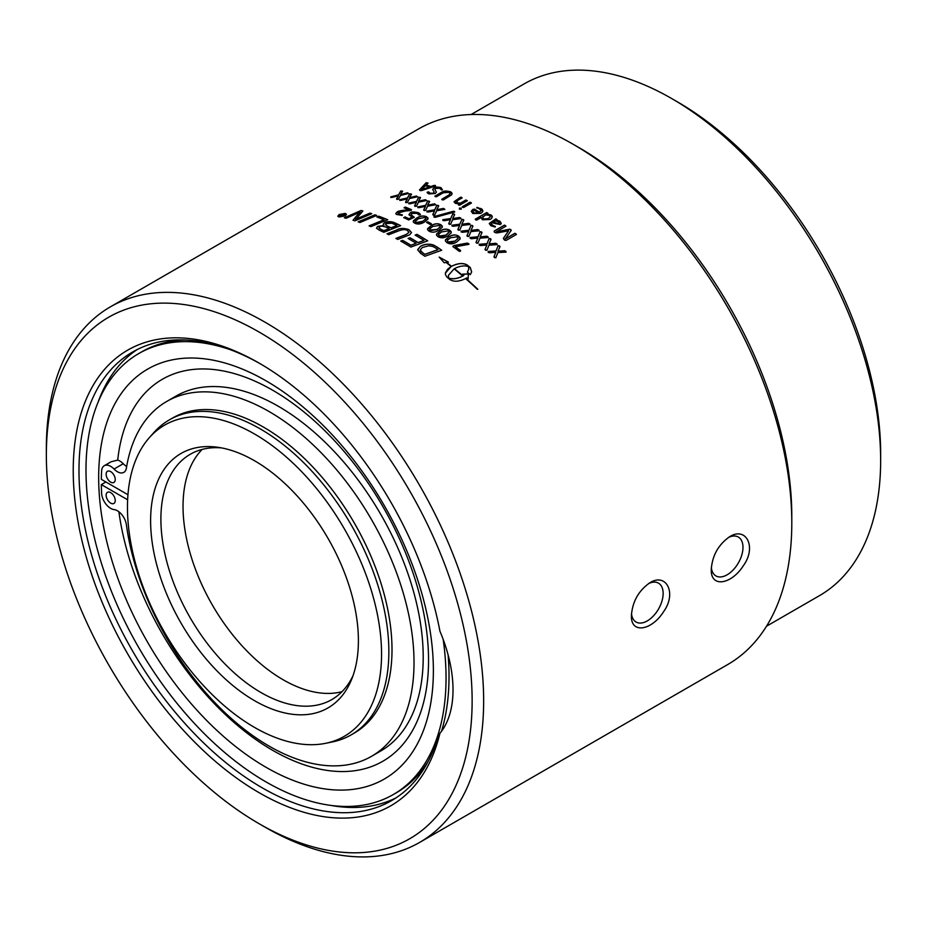 <?xml version="1.0" encoding="UTF-8"?>
<svg xmlns="http://www.w3.org/2000/svg" width="927" height="927" viewBox="0 0 927 927"><rect width="100%" height="100%" fill="white"/><g stroke="black" fill="none" stroke-linecap="round" stroke-linejoin="round"><path stroke-width="1.39" d="M342.028 691.669A141.611 81.761 60 0 1 237.706 640.928A141.611 81.761 60 0 1 183.036 506.339A141.611 81.761 60 0 1 202.156 449.421M421.773 189.711L421.762 189.595A309.212 178.529 60 0 1 421.773 189.595A2893.097 2382.008 -48.7 0 1 429.213 187.08A309.212 178.529 -120 0 0 425.412 185.713A2837.535 1268.739 96.3 0 0 421.762 189.595L421.785 189.711A309.085 178.447 60 0 1 421.785 189.711A2894.048 2382.668 -48.7 0 1 429.236 187.196L429.213 187.08M420.209 190.58L419.525 190.047A2677.292 1186.154 -84.5 0 1 426.211 182.804L428.007 183.129M426.211 182.804L427.984 183.013A2850.282 1286.433 95.9 0 0 426.2 184.902L426.223 185.006A309.085 178.447 60 0 1 430.765 186.651A2945.855 2411.753 -48.5 0 1 434.334 185.458L435.47 186.165M419.525 190.047L419.514 189.931A2676.446 1185.506 -84.5 0 1 426.188 182.689M420.186 190.464L421.437 190.626A2671.637 2201.996 132.9 0 1 435.458 186.049L435.435 185.47L435.458 186.049M434.334 185.458L435.447 185.585M430.765 186.651L430.754 186.547A2944.882 2411.081 -48.5 0 1 434.323 185.342M426.2 184.902A309.212 178.529 60 0 1 430.754 186.547M435.389 196.698L434.925 196.223L441.727 192.295C443.361 190.835 446.211 190.649 450.267 191.75L452.167 193.65M442.272 199.884L441.808 199.375L448.541 195.493L450.116 193.627M434.925 196.223L441.727 192.179L450.255 191.634L451.588 192.503L451.692 194.797L443.268 199.977L441.797 199.27L449.699 194.508L450.116 193.569L448.9 192.318L443.187 192.828L436.374 196.756L434.914 196.107L435.377 196.594M459.456 209.212L459.433 208.227L461.171 208.239L461.206 209.224M459.456 209.108L459.433 208.123L461.171 208.135L461.206 209.12L459.456 209.108L459.433 208.227M461.171 208.135L461.206 209.12M494.195 231.97L494.23 231.101L504.473 225.191L505.933 226.304M503.349 238.529L503.593 238.088A2296.48 495.748 -68.1 0 1 508.529 230.939L508.552 230.846A309.212 178.529 -120 0 0 508.506 230.811A2137.743 1398.31 150.2 0 0 497.208 232.92L495.157 232.584A309.212 178.529 -120 0 0 494.207 231.866L494.242 231.008L504.485 225.099L505.945 226.2L496.258 231.796A309.212 178.529 60 0 1 496.281 231.82L509.873 229.178L511.298 230.302A2394.14 523.06 112.5 0 0 505.238 238.876A309.212 178.529 60 0 1 505.25 238.888L514.948 233.291L516.397 234.473L506.154 240.383L504.879 240.278A309.212 178.529 -120 0 0 503.987 239.548L503.616 237.996A2295.785 495.366 -68.1 0 1 508.552 230.846M505.25 238.888L505.238 238.981A309.085 178.447 60 0 1 505.238 238.981L514.925 233.384L516.374 234.566M496.258 231.796L496.246 231.889A309.085 178.447 60 0 1 496.258 231.912L509.862 229.27L511.275 230.394M494.207 231.866L494.23 231.101M515.945 233.824L516.397 234.473M510.8 229.699L511.298 230.302M505.482 225.585L505.945 226.2M399.78 200.383L399.757 199.838A1198.53 1049.827 -29.7 0 1 407.521 198.007A1210.813 353.755 -89.7 0 1 409.699 193.986L411.542 194.334M406.177 202.735L405.539 202.237A1246.989 364.937 -88.7 0 1 407.359 198.957L407.335 198.841A1263.397 1100.836 148.8 0 0 400.835 200.406L399.746 199.722A1198.287 1049.654 -29.7 0 1 407.498 197.891A1210.569 353.488 -89.7 0 1 409.688 193.87L411.53 194.218A1297.916 397.625 91.2 0 0 409.525 197.648A1281.369 1109.642 -31.2 0 1 416.42 196.014L417.556 196.767A1187.278 1029.816 151.3 0 0 409.456 198.575A1209.723 342.156 91.3 0 0 407.359 202.526L405.528 202.132A1246.722 364.682 -88.7 0 1 407.335 198.841M409.525 197.648L409.549 197.764A1281.647 1109.851 -31.2 0 1 416.443 196.13L417.579 196.883M405.539 202.237L406.165 202.631M410.916 193.87L411.53 194.218M417.845 207.602L417.81 206.988A1198.53 1007.939 -27.1 0 1 425.609 205.458A1210.813 311.368 -85.9 0 1 427.764 201.124L429.618 201.623M424.323 210.614L423.674 210.035A1246.989 320.093 -85 0 1 425.458 206.501L425.447 206.385A1263.397 1055.957 151.6 0 0 418.923 207.706L417.81 206.872A1198.287 1007.765 -27.1 0 1 425.597 205.342A1210.569 311.124 -85.9 0 1 427.753 201.02L429.607 201.518A1297.916 351.321 94.9 0 0 427.648 205.203A1281.369 1063.327 -28.5 0 1 434.566 203.824L435.713 204.728A1187.278 987.139 153.8 0 0 427.579 206.234A1209.723 298.54 95 0 0 425.516 210.464L423.662 209.919A1246.722 319.85 -85 0 1 425.447 206.385M427.648 205.203L427.648 205.319A1281.647 1063.512 -28.5 0 1 434.578 203.94L435.725 204.832M423.674 210.035L424.311 210.51M428.981 201.078L429.607 201.518M434.091 217.231L433.917 216.628L453.373 211.263L454.647 212.121M433.917 216.628L454.473 211.391L454.647 212.005L435.192 217.335L433.917 216.512L434.091 217.115M452.017 226.037L451.982 225.307A1198.53 917.417 -22.8 0 1 459.792 224.311A1210.813 219.792 -79.4 0 1 461.936 219.432L463.801 220.209M458.517 230.244L457.868 229.49A1246.989 223.662 -78.5 0 1 459.641 225.516L459.653 225.412A1263.397 959.144 156.1 0 0 453.118 226.304L451.994 225.203A1198.287 917.278 -22.8 0 1 459.804 224.207A1210.569 219.572 -79.5 0 1 461.936 219.328L463.801 220.105A1297.916 251.426 101.5 0 0 461.843 224.253A1281.369 963.732 -23.9 0 1 468.772 223.326L469.919 224.496A1187.278 895.517 158 0 0 461.785 225.446A1209.723 204.913 101.4 0 0 459.722 230.209L457.868 229.386A1246.722 223.442 -78.5 0 1 459.653 225.412M461.843 224.253L461.843 224.357A1281.647 963.895 -23.9 0 1 468.761 223.43L469.919 224.601M451.982 225.307L452.017 225.933M457.868 229.49L458.517 230.139M469.919 223.87L469.919 224.496M463.164 219.49L463.801 220.105M470.232 238.39L470.198 237.602A1198.53 863.234 -20.7 0 1 477.984 236.872A1210.813 164.96 -76.2 0 1 480.151 231.715L482.005 232.642M476.663 243.187L476.026 242.353A1246.989 166.142 -75.3 0 1 477.834 238.169L477.845 238.065A1263.397 901.264 158.3 0 0 471.322 238.737L470.209 237.509A1198.287 863.107 -20.6 0 1 477.996 236.767A1210.569 164.763 -76.2 0 1 480.163 231.623L482.017 232.538A1297.916 191.692 104.8 0 0 480.035 236.918A1281.369 904.346 -21.7 0 1 486.942 236.211L488.077 237.521A1187.278 840.94 160.1 0 0 479.966 238.193A1209.723 149.131 104.6 0 0 477.88 243.222L476.038 242.26A1246.722 165.933 -75.3 0 1 477.845 238.065M480.035 236.918L480.024 237.011A1281.647 904.474 -21.7 0 1 486.93 236.304L488.065 237.613M470.198 237.602L470.244 238.297M476.026 242.353L476.687 243.094M488.065 236.825L488.077 237.521M481.368 231.831L482.017 232.538M488.239 252.387L488.228 251.541A1198.53 805.47 -18.6 0 1 495.968 251.055A1210.813 106.512 -73.1 0 1 498.17 245.643L500.001 246.698M493.964 256.802A1246.989 104.948 -72.2 0 1 495.794 252.434L495.818 252.341A1263.397 839.607 160.5 0 0 489.329 252.816L488.239 251.449A1198.287 805.366 -18.6 0 1 495.991 250.962A1210.569 106.338 -73.1 0 1 498.193 245.551L500.024 246.605A1297.916 128.077 107.9 0 0 498.008 251.194A1281.369 841.171 -19.5 0 1 504.867 250.707L505.98 252.132A1187.278 782.933 162.2 0 0 497.926 252.561A1209.723 89.849 107.7 0 0 495.794 257.833L493.975 256.733A1246.722 104.774 -72.2 0 1 495.818 252.341M498.008 251.194L497.984 251.287A1281.647 841.287 -19.5 0 1 504.844 250.8L505.957 252.225M488.228 251.541L488.262 252.295M494.601 257.648L493.975 256.733L494.601 257.648M505.98 251.391L505.98 252.132M499.386 245.817L500.024 246.605M408.911 214.658L410.325 212.932C410.939 211.762 413.558 211.68 418.193 212.689C420.441 214.125 420.951 214.832 419.746 214.832M403.778 217.764L405.064 217.011A309.085 178.447 60 0 1 409.004 218.865L412.144 217.057L408.946 214.774L410.012 213.013L418.181 212.584C420.429 214.01 420.951 214.728 419.734 214.728L418.888 214.948L417.011 213.314L412.005 213.453L411.055 214.716L414.276 217.277L408.668 219.966A309.212 178.529 -120 0 0 403.766 217.648L405.053 216.895A309.212 178.529 60 0 1 409.004 218.76L412.133 216.953M411.055 214.67L414.288 217.381M425.18 217.37L418.378 218.726L415.215 221.611L416.096 222.561L422.897 221.24L425.899 218.911L425.18 217.37M415.226 221.657L416.096 222.665C417.451 222.434 416.107 224.728 422.897 221.344L426.049 218.413M413.21 221.565L416.779 218.135C420.615 215.91 423.848 215.481 426.49 216.825L428.065 218.54M414.786 223.222L413.396 222.098L413.338 220.869L416.768 218.019C420.232 215.84 423.465 215.412 426.49 216.721L427.868 217.857L427.926 219.108L424.496 221.993C421.032 224.149 417.799 224.554 414.786 223.222M452.886 246.709L454.242 245.609L467.463 243.175L468.935 244.415M467.463 243.175L468.946 244.311L455.331 246.779A309.085 178.447 60 0 1 460.615 250.707L460.29 251.321M455.342 246.686A309.212 178.529 60 0 1 460.626 250.603L459.328 251.356A309.212 178.529 -120 0 0 452.897 246.617L454.253 245.504L467.475 243.071M452.897 246.617L453.083 246.026M468.691 243.639L468.946 244.311M340.812 215.458L341.159 216.049A309.085 178.447 60 0 1 341.762 216.188L342.758 215.481A309.212 178.529 -120 0 0 342.121 215.342L341.136 215.933A309.212 178.529 60 0 1 341.727 216.072L342.758 215.481M342.028 214.971L342.457 213.894A309.212 178.529 60 0 1 343.094 214.033L342.944 215.261A309.085 178.447 60 0 1 343.245 215.331L344.682 214.496A309.085 178.447 60 0 1 345.041 214.589M340.707 216.315L340.244 215.481L342.121 215.134L342.457 213.894M344.682 214.496L344.659 214.38A309.212 178.529 60 0 1 345.18 214.508L341.796 216.454A309.212 178.529 -120 0 0 340.684 216.2L340.209 215.365L342.005 214.902M343.245 215.331L344.659 214.38M342.851 214.404L342.909 215.145A309.212 178.529 60 0 1 343.222 215.215M340.684 216.2L340.244 215.481M338.517 216.084L339.525 216.837L344.659 215.91L345.759 214.461M339.618 214.658L338.494 216.026L339.502 216.721L344.635 215.794L345.748 214.404L344.74 213.697L339.618 214.658M337.799 216.258L339.155 214.67L345.284 213.511L346.478 214.299M345.134 215.91L338.981 217.022L337.776 216.188L339.12 214.554L345.261 213.395L346.455 214.566L345.134 215.91M358.297 221.924A7401.817 5805.813 -59.4 0 1 374.948 214.913A309.085 178.447 60 0 1 376.617 215.504M374.925 214.797A309.212 178.529 60 0 1 376.756 215.446A7398.978 5775.905 121.1 0 0 359.954 222.492A309.212 178.529 -120 0 0 358.135 221.866A7398.978 5803.854 -59.4 0 1 374.925 214.797L374.948 214.913M378.992 227.972L380.788 229.34A309.085 178.447 60 0 1 383.882 230.765A7246.533 5320.841 -53.1 0 1 389.178 228.668L389.178 228.563A309.212 178.529 -120 0 0 386.211 227.185C382.387 225.956 380.232 225.864 379.757 226.906L378.981 227.915L380.777 229.236A309.212 178.529 60 0 1 383.871 230.649A7243.763 5319.068 -53.1 0 1 389.178 228.563M391.09 227.903A7493.381 5467.979 -53 0 1 396.907 225.609L396.895 225.493A309.212 178.529 -120 0 0 393.616 223.952L391.773 223.198L386.35 223.581L385.493 224.763L387.405 226.2A309.085 178.447 60 0 1 391.09 227.903L391.09 227.799A7490.508 5466.148 -53 0 1 396.895 225.493M385.481 224.658L387.393 226.084A309.212 178.529 60 0 1 391.09 227.799M383.245 224.438L384.462 222.886L393.79 222.503A309.085 178.447 60 0 1 400.545 225.69M376.547 228.054L377.938 226.339L383.848 225.504L383.268 224.01L384.45 222.77C387.104 221.414 390.209 221.286 393.778 222.387A309.212 178.529 60 0 1 400.661 225.632A7398.978 5381.988 127.4 0 0 383.813 232.283A309.212 178.529 -120 0 0 379.386 230.232L376.64 228.343L377.359 226.594L383.836 225.388M415.226 235.168L417.034 234.485A309.085 178.447 60 0 1 427.602 240.881M408.17 238.517L409.977 237.833A309.085 178.447 60 0 1 418.077 242.665A7436.406 4922.463 -46.9 0 1 423.929 240.487L423.94 240.383A309.212 178.529 -120 0 0 415.122 235.099L417.034 234.38A309.212 178.529 60 0 1 427.706 240.846A7398.978 4875 133.4 0 0 410.858 247.069A309.212 178.529 -120 0 0 400.731 241.078L402.642 240.36A309.212 178.529 60 0 1 410.916 245.215A7302.987 4865.707 -47.1 0 1 416.165 243.268A309.212 178.529 -120 0 0 408.065 238.459L409.977 237.729A309.212 178.529 60 0 1 418.077 242.561A7433.555 4920.852 -46.9 0 1 423.94 240.383M400.846 241.147L402.642 240.464A309.085 178.447 60 0 1 410.904 245.319A7305.791 4867.295 -47.1 0 1 416.165 243.372L416.165 243.268M420.591 251.205L422.469 252.735A309.085 178.447 60 0 1 424.925 254.392A7386.093 4618.592 -44.2 0 1 437.938 249.722L437.95 249.618A309.212 178.529 -120 0 0 435.748 248.1L432.828 246.466L428.726 245.782L422.306 247.532L420.174 250.023L422.48 252.631A309.212 178.529 60 0 1 424.925 254.299A7383.265 4617.109 -44.2 0 1 437.95 249.618M420.174 250.023L420.603 251.101M434.195 245.446L436.71 246.767A309.212 178.529 60 0 1 441.704 250.244A7398.978 4587.178 136.1 0 0 424.867 256.258A309.212 178.529 -120 0 0 420.684 253.407L417.695 249.873L420.499 246.373C424.485 243.882 429.05 243.581 434.195 245.446L436.698 246.86A309.085 178.447 60 0 1 441.611 250.278M417.695 249.63L420.499 246.269C425.655 243.894 430.221 243.592 434.195 245.342M462.689 276.037A309.212 178.529 -120 0 0 454.126 268.853L448.378 275.4L448.645 278.042C452.839 279.375 457.521 278.703 462.689 276.037L462.666 276.119C457.498 278.795 452.816 279.467 448.622 278.135L448.645 278.042M448.378 275.446L448.622 278.135M445.412 273.117L451.182 266.478A309.212 178.529 -120 0 0 446.072 262.468L444.184 262.77L439.189 257.103L448.401 262.098L446.524 262.399A309.212 178.529 60 0 1 451.495 266.292C458.042 263.036 463.338 262.654 467.382 265.145A309.212 178.529 60 0 1 470.313 267.602L471.658 271.924L470.279 274.647A309.212 178.529 -120 0 0 467.37 272.132L468.749 269.34L468.517 266.57C464.311 265.261 459.618 265.968 454.439 268.668A309.212 178.529 60 0 1 463.002 275.852A25.249 17.648 13.7 0 0 463.836 275.331A309.212 178.529 -120 0 0 462.469 274.149L468.378 273.94L468.123 279.073A309.212 178.529 -120 0 0 466.745 277.868A25.249 17.798 -165.4 0 1 465.922 278.39A309.212 178.529 60 0 1 477.799 289.259L477.347 289.317A309.212 178.529 -120 0 0 465.597 278.563C459.074 281.762 453.79 282.063 449.769 279.467A309.212 178.529 -120 0 0 446.837 277.011L445.377 274.531L445.528 272.631L447.66 269.201L451.182 266.478M465.922 278.39L465.899 278.471A309.085 178.447 60 0 1 477.695 289.27M462.446 274.241L468.355 274.033L468.1 279.166M454.439 268.668L454.427 268.76A309.085 178.447 60 0 1 462.99 275.945A25.261 17.659 13.7 0 0 463.813 275.423L463.836 275.331M446.524 262.399L446.513 262.492A309.085 178.447 60 0 1 451.472 266.385C458.019 263.129 463.326 262.747 467.37 265.238A309.085 178.447 60 0 1 470.29 267.694L471.646 271.959M439.178 257.196L448.39 262.19M467.37 272.132L468.749 269.34M387.057 233.859A7384.864 5327.851 -52 0 1 396.826 230.023C399.711 228.204 403.72 228.088 408.865 229.687L411.495 232.561M396.003 238.471A7429.349 5193.714 -50 0 1 406.235 234.543L408.981 232.399M406.953 235.91A7449.511 5173.807 130.4 0 0 397.753 239.421A309.212 178.529 -120 0 0 395.887 238.413A7426.498 5192 -50 0 1 406.235 234.438L408.981 232.341L407.416 230.522C405.447 229.189 402.33 229.386 398.065 231.101A7378.63 5291.478 128.4 0 0 388.795 234.716A309.212 178.529 -120 0 0 386.93 233.789A7382.037 5326.078 -52 0 1 396.814 229.919C399.699 228.088 403.72 227.984 408.865 229.583L411.495 232.515L409.861 234.67L406.953 235.91M377.046 217.045L378.819 216.315A309.085 178.447 60 0 1 387.613 219.792M369.224 225.921A7394.946 5631.015 -56.4 0 1 383.998 219.873L383.987 219.757A309.212 178.529 -120 0 0 376.895 216.988L378.807 216.2A309.212 178.529 60 0 1 387.741 219.745A7398.978 5601.351 124.1 0 0 370.916 226.605A309.212 178.529 -120 0 0 369.073 225.864A7392.118 5629.126 -56.4 0 1 383.987 219.757M344.543 217.845A7506.498 6087.574 -63.7 0 1 361.113 210.603L361.09 210.487A309.212 178.529 60 0 1 362.909 210.985A2066.132 870.465 91.7 0 0 358.135 216.594L355.597 219.479L359.757 217.602A7493.775 5940.795 -60.8 0 1 369.989 213.245A309.085 178.447 60 0 1 371.6 213.766M361.113 210.603A309.085 178.447 60 0 1 362.828 211.078M353.117 220.267A1914.058 776.641 -88.5 0 1 356.049 216.663L360.232 212.167L355.945 213.975A7470.716 6043.588 116.7 0 0 346.119 218.262A309.212 178.529 -120 0 0 344.357 217.799A7503.625 6085.5 -63.7 0 1 361.09 210.487M369.989 213.245L369.966 213.129A309.212 178.529 60 0 1 371.739 213.708A7398.978 5851.873 119.7 0 0 354.948 220.835A309.212 178.529 -120 0 0 353.025 220.232A1913.525 776.177 -88.5 0 1 356.026 216.547L360.209 212.051M355.586 219.363L359.746 217.486A7490.902 5938.779 -60.8 0 1 369.966 213.129M457.312 236.802L450.522 237.752L447.521 240.163L447.602 241.414L448.228 241.982L455.018 241.055L458.019 238.633L457.312 236.802M447.359 240.73L448.216 242.074C449.572 241.924 448.216 244.45 455.018 241.147L458.17 238.193M445.354 240.371L448.911 236.895C452.747 234.682 455.98 234.461 458.622 236.258L460.174 238.587M446.93 242.619L445.539 241.205L445.481 239.78L448.911 236.802C452.376 234.589 455.609 234.38 458.622 236.165L460.001 237.59L460.059 239.039L456.617 242.051C453.152 244.241 449.919 244.427 446.93 242.619M438.448 234.96L439.328 236.049L446.13 235.018L449.213 231.704L448.413 230.869L441.611 231.935L438.622 234.322L439.328 236.153C440.673 235.979 439.328 238.448 446.13 235.122L449.282 232.156M436.443 234.624L440.001 231.147C443.836 228.934 447.081 228.656 449.722 230.336L451.287 232.48M438.031 236.698L436.64 235.365L436.582 233.998L440.012 231.043C443.465 228.842 446.71 228.575 449.722 230.232L451.113 231.588L451.159 232.978L447.729 235.956C444.265 238.135 441.032 238.378 438.031 236.698M439.491 225.354L432.689 226.524L429.699 228.888L429.78 230.035L437.22 229.398L440.209 227.022L439.491 225.354M429.537 229.49L430.406 230.638L437.208 229.502L440.371 226.547M427.521 229.27L431.09 225.817C434.914 223.592 438.158 223.256 440.812 224.809L442.376 226.791M429.108 231.194L427.718 229.931L427.66 228.621L431.09 225.713C434.543 223.511 437.787 223.175 440.812 224.705L442.191 225.979L442.249 227.324L438.819 230.267C435.354 232.434 432.121 232.747 429.108 231.194M426.64 222.561L427.81 221.889A309.085 178.447 60 0 1 431.403 223.882L431.125 224.404M426.629 222.457L427.81 221.773A309.212 178.529 60 0 1 431.403 223.778L430.221 224.461A309.212 178.529 -120 0 0 426.629 222.457L426.918 222.051M404.068 207.915L405.319 207.185A309.085 178.447 60 0 1 411.414 209.769L411.252 210.359M395.841 213.65L397.08 212.109C401.321 210.603 395.922 211.53 405.284 210.244A644.752 558.425 -1.9 0 1 408.877 209.931L408.865 209.815A309.212 178.529 -120 0 0 404.056 207.799L405.308 207.069A309.212 178.529 60 0 1 411.403 209.653L409.954 210.626A636.189 549.607 178.8 0 0 405.458 210.985L398.239 212.932L398.204 213.882L402.364 214.89L401.959 215.388L396.316 214.38L395.817 213.5L397.069 211.993C397.926 211.182 400.661 210.556 405.273 210.128A644.74 558.413 -1.9 0 1 408.865 209.815M398.031 213.558L402.376 215.006L401.97 215.504M479.271 245.191L479.247 244.38A1198.53 834.775 -19.6 0 1 487.011 243.766A1210.813 136.165 -74.6 0 1 489.189 238.482L491.032 239.467M485.018 249.467L485.03 249.375A1246.989 135.979 -73.7 0 1 486.849 245.099L486.86 245.006A1263.397 870.882 159.4 0 0 480.36 245.574L479.259 244.276A1198.287 834.659 -19.6 0 1 487.023 243.674A1210.569 135.979 -74.7 0 1 489.201 238.39L491.055 239.375A1297.916 160.348 106.3 0 0 489.062 243.859A1281.369 873.199 -20.6 0 1 495.945 243.268L497.069 244.635A1187.278 812.342 161.2 0 0 488.981 245.18A1209.723 119.907 106.2 0 0 486.872 250.325L485.053 249.293A1246.722 135.782 -73.7 0 1 486.86 245.006M485.667 250.267L485.03 249.398L485.667 250.267M489.062 243.859L489.039 243.952A1281.647 873.327 -20.6 0 1 495.922 243.361L497.046 244.728M479.247 244.38L479.282 245.087M485.678 250.174L485.053 249.293L485.678 250.174M497.057 243.917L497.069 244.635M490.406 238.633L491.055 239.375M461.136 232.005L461.113 231.252A1198.53 890.801 -21.7 0 1 468.911 230.383A1210.813 192.851 -77.8 0 1 471.055 225.365L472.921 226.211M467.614 236.512L466.965 235.713A1246.989 195.388 -76.8 0 1 468.761 231.634L468.772 231.53A1263.397 930.708 157.2 0 0 462.237 232.318L461.113 231.147A1198.287 890.673 -21.7 0 1 468.923 230.278A1210.569 192.642 -77.8 0 1 471.067 225.261L472.921 226.118A1297.916 222.074 103.2 0 0 470.962 230.371A1281.369 934.543 -22.8 0 1 477.88 229.56L479.027 230.8A1187.278 868.68 159.1 0 0 470.893 231.611A1209.723 177.486 103 0 0 468.83 236.512L466.976 235.609A1246.722 195.168 -76.9 0 1 468.772 231.53M470.962 230.371L470.951 230.475A1281.647 934.683 -22.8 0 1 477.868 229.664L479.016 230.893M461.113 231.252L461.148 231.901M466.965 235.713L467.625 236.408M479.016 230.139L479.027 230.8M472.283 225.458L472.921 226.118M442.874 220.499L442.851 219.803A1198.53 943.049 -23.9 0 1 450.661 218.668A1210.813 245.725 -81.1 0 1 452.793 213.928L454.659 214.635M449.386 224.392L448.738 223.685A1246.989 250.916 -80.2 0 1 450.51 219.826L450.51 219.722A1263.397 986.548 154.9 0 0 443.975 220.73L442.851 219.699A1198.287 942.898 -23.9 0 1 450.661 218.563A1210.569 245.493 -81.1 0 1 452.793 213.824L454.659 214.531A1297.916 279.687 99.8 0 0 452.712 218.563A1281.369 991.878 -25.1 0 1 459.641 217.509L460.789 218.61A1187.278 921.392 156.9 0 0 452.643 219.711A1209.723 231.356 99.8 0 0 450.592 224.334L448.738 223.581A1246.722 250.684 -80.2 0 1 450.51 219.722M452.712 218.563L452.712 218.668A1281.647 992.041 -25.1 0 1 459.63 217.613L460.789 218.714M442.851 219.803L442.874 220.394M448.738 223.685L449.386 224.288M460.789 218.019L460.789 218.61M454.021 213.963L454.659 214.531M426.953 211.912L426.918 211.263A1198.53 985.25 -25.9 0 1 434.728 209.873A1210.813 288.413 -84.2 0 1 436.86 205.4L438.726 205.979M433.442 215.249L432.793 214.612A1246.989 295.875 -83.2 0 1 434.578 210.962L434.566 210.858A1263.397 1031.67 152.8 0 0 428.031 212.063L426.907 211.147A1198.287 985.088 -25.9 0 1 434.717 209.769A1210.569 288.181 -84.2 0 1 436.86 205.284L438.726 205.864A1297.916 326.258 96.7 0 0 436.768 209.676A1281.369 1038.31 -27.2 0 1 443.685 208.424L444.844 209.398A1187.278 964.115 155 0 0 436.698 210.753A1209.723 275.006 96.8 0 0 434.647 215.134L432.793 214.508A1246.722 295.632 -83.2 0 1 434.566 210.858M436.768 209.676L436.768 209.792A1281.647 1038.483 -27.2 0 1 443.697 208.529L444.844 209.502M432.793 214.612L433.442 215.145M438.089 205.377L438.726 205.864M408.784 203.755L408.761 203.175A1198.53 1029.468 -28.4 0 1 416.536 201.495A1210.813 333.164 -87.8 0 1 418.703 197.324L420.557 197.741M415.226 206.443L414.578 205.898A1246.989 343.129 -86.8 0 1 416.385 202.492L416.362 202.376A1263.397 1079.016 150.2 0 0 409.85 203.824L408.737 203.059A1198.287 1029.306 -28.3 0 1 416.524 201.379A1210.569 332.909 -87.8 0 1 418.691 197.208L420.545 197.636A1297.916 375.122 93.1 0 0 418.564 201.194A1281.369 1087.116 -29.8 0 1 425.47 199.687L426.617 200.51A1187.278 1009.063 152.6 0 0 418.494 202.167A1209.723 320.939 93.2 0 0 416.42 206.269L414.566 205.794A1246.722 342.874 -86.8 0 1 416.362 202.376M418.564 201.194L418.575 201.31A1281.647 1087.313 -29.8 0 1 425.481 199.803L426.629 200.626M414.578 205.898L415.215 206.339M419.919 197.231L420.545 197.636M390.846 197.486L390.835 196.976A1198.53 1068.958 -31.1 0 1 398.564 194.994A1210.813 373.106 -91.6 0 1 400.777 191.136L402.608 191.391M397.196 199.502L396.571 199.05A1246.989 385.481 -90.6 0 1 398.401 195.887L398.378 195.782A1263.397 1121.346 147.3 0 0 391.901 197.463L390.812 196.86A1198.287 1068.773 -31.1 0 1 398.552 194.879A1210.569 372.839 -91.6 0 1 400.765 191.02L402.585 191.275A1297.916 418.795 89.2 0 0 400.568 194.589A1281.369 1130.87 -32.7 0 1 407.44 192.816L408.564 193.488A1187.278 1049.399 150 0 0 400.487 195.458A1209.723 362.156 89.4 0 0 398.367 199.259L396.547 198.934A1246.722 385.215 -90.6 0 1 398.378 195.782M400.568 194.589L400.591 194.693A1281.647 1131.079 -32.8 0 1 407.463 192.932L408.587 193.604M396.571 199.05L397.173 199.386M401.994 190.974L402.585 191.275M499.329 222.92L498.749 223.639L495.006 222.839A309.085 178.447 60 0 0 493.801 221.97L493.813 221.877A309.212 178.529 60 0 1 495.018 222.747L498.761 223.534L499.329 222.874M498.749 223.639L498.633 221.715L495.458 220.927L493.813 221.877M489.247 223.534L495.945 218.934L497.15 219.803M501.275 223.337L499.954 221.333L496.397 220.139L499.966 221.229L501.067 223.836L500.267 224.554L493.848 223.233A309.212 178.529 -120 0 0 492.782 222.468L491.206 223.952L495.134 227.115M491.217 223.847L492.121 225.134L495.412 226.489L495.145 227.022L490.846 225.713L489.247 223.488L495.945 218.842L497.162 219.699L496.397 220.139M482.712 216.628L483.477 218.981L488.436 218.61L490.302 216.64L489.618 215.516L485.806 214.844L482.654 217.138M482.7 216.733L483.465 219.085L488.425 218.714L490.302 216.698M475.713 219.896L475.261 219.27L486.733 212.642L487.984 213.477M486.965 213.975L491.078 214.971L492.191 216.153L491.646 218.32L490.047 219.537L482.364 219.757L481.206 217.509L476.698 220.105L475.725 219.803L475.273 219.166L486.745 212.538L487.996 213.372L486.965 214.067L491.067 215.076L492.341 217.034M478.529 212.897A309.212 178.529 -120 0 0 474.323 210.244L473.06 211.565L473.964 213.001L478.529 213.001L473.964 212.897L473.037 211.785M471.24 211.483L473.048 209.386L474.485 209.212A309.085 178.447 60 0 1 479.572 212.399L480.904 210.023L477.034 207.358L482.33 209.432L482.596 211.889L480.789 213.384L472.782 213.5L471.264 211.263L472.84 209.398L474.485 209.108A309.212 178.529 60 0 1 479.572 212.295L481.078 210.638M476.71 207.926L481.136 208.587L482.955 210.962M462.666 207.37L462.214 206.814L469.966 202.341L471.38 203.152M462.214 206.814L469.966 202.237L470.939 202.492L471.38 203.048L463.627 207.521L462.214 206.709L462.666 207.266M454.079 201.97L460.673 197.277L462.098 198.019M458.691 205.134L459.34 203.928L455.308 203.326L454.114 201.623L460.673 197.173L461.634 197.381L462.086 197.915L457.544 200.533L456.826 202.781L460.499 203.106L465.922 199.977L467.335 200.753L459.583 205.226L458.309 204.519L459.34 203.928M456.154 202.04L456.826 202.886L460.499 203.21L465.922 200.081L467.335 200.869M456.154 202.098L456.826 202.886M427.208 192.642L428.575 191.935L430.151 193.349L433.512 193.198L434.149 192.179M432.689 189.618L433.894 188.042C434.856 186.941 437.196 186.814 440.916 187.648L442.411 189.826M434.914 189.456L436.35 192.005M433.5 193.083L434.114 191.959L432.677 189.398L433.882 187.926L440.904 187.544L442.399 189.711L441.472 189.965L439.583 188.239L435.563 188.448L434.902 189.398L436.35 192.144L435.366 193.488L428.853 193.917C427.034 192.839 426.652 192.225 427.695 192.109L428.564 191.831L430.14 193.233L433.512 193.198M259.236 823.79L264.995 827.116A309.212 178.529 -120 0 0 419.607 842.434A309.212 178.529 -120 0 0 483.651 700.882A309.212 178.529 -120 0 0 348.668 389.699A309.212 178.529 -120 0 0 110.394 306.849A309.212 178.529 -120 0 0 46.35 448.401L46.35 455.053A301.078 173.824 60 0 1 259.247 332.133A301.078 173.824 60 0 1 472.133 700.882A301.078 173.824 60 0 1 259.236 823.79A301.078 173.824 60 0 1 46.35 455.053M110.394 306.849L418.54 128.946A309.212 178.529 60 0 1 573.153 144.264A309.212 178.529 60 0 1 791.797 522.967A309.212 178.529 60 0 1 727.753 664.52L419.607 842.434M711.264 569.468C712.295 555.505 718.425 544.589 729.653 536.721C745.899 526.223 757.023 546.733 743.408 565.644C731.496 584.508 710.511 588.216 711.264 569.468M631.414 615.563C632.446 601.611 638.576 590.696 649.804 582.816C666.061 572.318 677.185 592.84 663.558 611.75C651.658 630.603 630.661 634.311 631.414 615.563M137.254 349.525A258.992 149.525 -120 0 0 97.984 402.434M330.626 805.378A258.992 149.525 -120 0 0 396.084 797.834M126.663 466.455A12.862 7.428 60 0 1 123.245 463.732A12.862 7.428 -120 0 0 117.717 460.105A220.522 127.323 -120 0 1 353.338 462.793A220.522 127.323 -120 0 1 360.383 769.746A220.522 127.323 -120 0 1 118.899 511.785M127.636 499.78L101.333 484.601A229.247 132.352 -120 0 0 101.611 493.257A12.862 7.428 -120 0 0 114.044 509.583A12.862 7.428 60 0 1 126.373 524.694A204.867 118.274 -120 0 0 225.261 712.933A204.867 118.274 -120 0 0 371.588 756.281L380.777 750.974A204.867 118.274 -120 0 0 380.777 514.415A204.867 118.274 -120 0 0 175.91 396.142L166.721 401.449A204.867 118.274 -120 0 0 126.373 468.17A12.862 7.428 60 0 1 123.836 472.364A12.862 7.428 60 0 1 114.044 469.039A12.862 7.428 -120 0 0 104.253 465.725A12.862 7.428 -120 0 0 101.611 470.997A229.247 132.352 -120 0 0 101.333 479.352L127.949 494.717M441.53 731.287A254.589 146.987 -120 0 0 449.016 676.27A254.589 146.987 -120 0 0 448.112 654.926M185.064 339.977A254.589 146.987 -120 0 0 141.692 351.854L138.726 353.569A254.589 146.987 -120 0 0 85.991 470.116A254.589 146.987 -120 0 0 197.127 726.328A254.589 146.987 -120 0 0 393.315 794.532A254.589 146.987 -120 0 0 446.049 677.985A254.589 146.987 -120 0 0 443.187 639.456M393.315 794.532L396.292 792.817A254.589 146.987 -120 0 0 428.251 761.206M230.475 349.746A254.589 146.987 -120 0 0 138.726 353.569M433.373 670.673A236.663 136.64 -120 0 0 266.014 380.812A236.663 136.64 -120 0 0 98.668 477.428A236.663 136.64 -120 0 0 266.014 767.289A236.663 136.64 -120 0 0 433.373 670.673M104.253 465.725L111.147 461.75L117.717 460.105M110.684 492.631A6.431 3.72 60 0 1 114.89 498.297A6.431 3.72 60 0 1 113.905 503.454A6.431 3.72 60 0 1 107.474 499.734A6.431 3.72 60 0 1 107.474 492.307A6.431 3.72 60 0 1 110.684 492.631M101.333 484.601L105.887 481.97M110.684 471.611A6.431 3.72 60 0 1 114.89 477.289A6.431 3.72 60 0 1 113.905 482.434A6.431 3.72 60 0 1 107.474 478.726A6.431 3.72 60 0 1 107.474 471.298A6.431 3.72 60 0 1 110.684 471.611M371.588 756.281A204.867 118.274 -120 0 0 371.588 519.723A204.867 118.274 -120 0 0 166.721 401.449M325.69 743.303L332.318 741.959A181.854 104.994 -120 0 0 351.194 734.868L354.346 733.037A181.854 104.994 -120 0 0 354.346 523.06A181.854 104.994 -120 0 0 172.492 418.065L169.34 419.885A181.854 104.994 -120 0 0 153.755 432.689L149.282 437.741A179.676 103.731 -120 0 0 127.462 507.347A179.676 103.731 -120 0 0 194.937 675.887A179.676 103.731 -120 0 0 325.69 743.303A179.676 103.731 -120 0 0 381.553 654.045A179.676 103.731 -120 0 0 291.738 461.924A179.676 103.731 -120 0 0 149.282 437.741M351.194 734.868A181.854 104.994 -120 0 0 388.853 651.611A181.854 104.994 -120 0 0 309.467 468.61A181.854 104.994 -120 0 0 169.34 419.885M358.401 640.684A146.929 84.832 -120 0 0 217.439 447.231A146.929 84.832 -120 0 0 150.614 520.719A146.929 84.832 -120 0 0 235.655 687.788A146.929 84.832 -120 0 0 351.565 679.537A146.929 84.832 -120 0 0 358.401 640.684M221.426 447.88A141.611 81.761 -120 0 0 190.22 454.3A141.611 81.761 -120 0 0 160.892 519.132A141.611 81.761 -120 0 0 222.7 661.635A141.611 81.761 -120 0 0 331.82 699.572A141.611 81.761 -120 0 0 352.99 675.748M439.931 733.327A263.059 151.877 -120 0 1 229.606 772.909A263.059 151.877 -120 0 1 73.824 453.743A263.059 151.877 -120 0 1 259.247 363.175A263.059 151.877 -120 0 1 439.931 631.229A114.89 66.327 60 0 1 439.931 733.327L438.089 736.501A258.992 149.525 60 0 1 391.611 800.592A258.992 149.525 60 0 1 132.619 651.067A258.992 149.525 60 0 1 132.631 352.005A258.992 149.525 60 0 1 260.684 364.01M880.65 453.767A287.289 165.863 -120 0 0 677.51 101.912L671.751 98.586A295.435 170.568 60 0 1 880.65 460.418L880.65 453.767M471.09 114.531L524.033 83.951A295.435 170.568 60 0 1 671.751 98.586M880.65 460.418A295.435 170.568 60 0 1 819.468 595.655L766.513 626.223M791.797 522.967L791.797 516.316A301.078 173.824 -120 0 0 578.912 147.578L573.153 144.264M711.345 567.44A22.433 12.955 120 0 0 715.667 575.771A22.433 12.955 120 0 0 738.344 562.967A22.433 12.955 120 0 0 738.101 536.93A22.433 12.955 120 0 0 728.355 537.521M631.496 613.535A22.433 12.955 120 0 0 635.818 621.878A22.433 12.955 120 0 0 658.494 609.074A22.433 12.955 120 0 0 658.251 583.025A22.433 12.955 120 0 0 648.518 583.616M114.044 469.039L123.245 463.732"/></g></svg>

